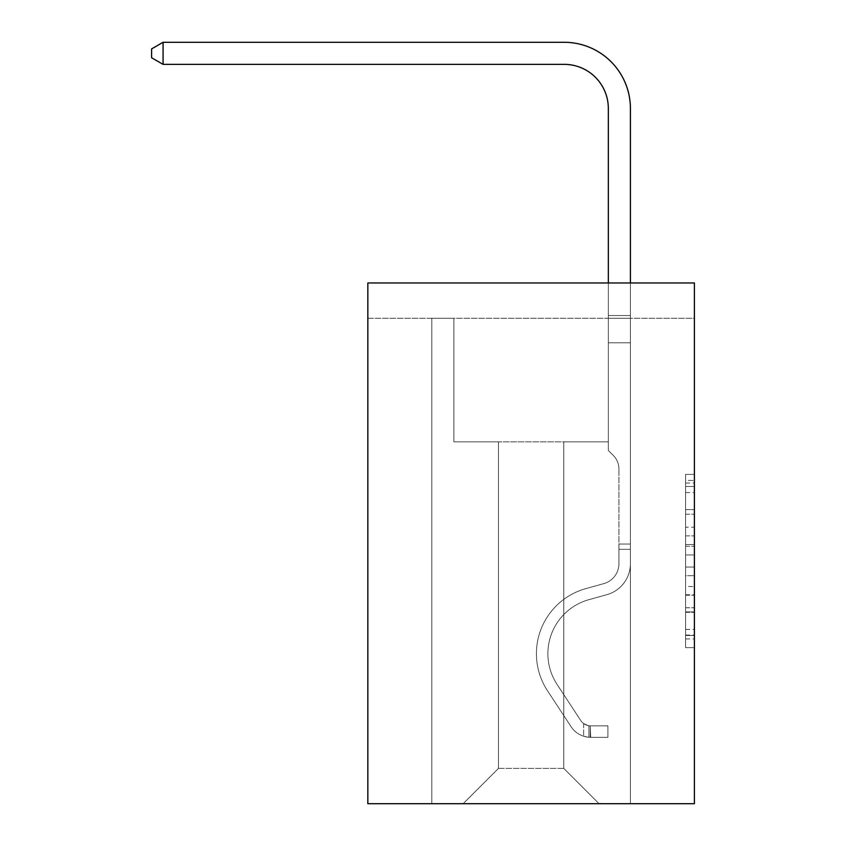 <?xml version="1.0" encoding="UTF-8"?>
<svg xmlns="http://www.w3.org/2000/svg" width="846" height="846" viewBox="0 0 846 846"><rect width="100%" height="100%" fill="white"/><g stroke="black" fill="none" stroke-linecap="round" stroke-linejoin="round"><path stroke-width="0.63" stroke-dasharray="4.23 3.17" d="M685.567 527.206L685.567 554.923L694.397 554.923L694.397 638.963L694.397 483.024L694.397 554.923L685.567 554.923L685.567 480.422L685.567 647.624L685.567 474.363L685.567 635.494L694.397 635.494L685.567 635.494L694.397 635.494L685.567 635.494L685.567 607.777L685.567 647.624L694.397 647.624L694.397 474.363L694.397 635.06L694.397 567.053L685.567 567.053L694.397 567.053L694.397 607.777L694.397 486.492L685.567 486.492L694.397 486.492L694.397 647.624L694.397 483.024L694.397 647.624L685.567 647.624L685.567 474.363L694.397 474.363L694.397 483.024L694.397 474.363L694.397 483.024L694.397 474.363L694.397 480.422L694.397 474.363L685.567 474.363L685.567 486.492L694.397 486.492L685.567 486.492L685.567 527.206L694.397 527.206M694.397 544.528L694.397 535.867L694.397 544.528L685.567 544.528L685.567 509.662L685.567 612.324L685.567 586.542L694.397 586.542L685.567 586.542L685.567 647.624L694.397 647.624L685.567 647.624L694.397 647.624L685.567 647.624L685.567 474.363L694.397 474.363L685.567 474.363L694.397 474.363L685.567 474.363L685.567 544.528L694.397 544.528M694.397 318.286L694.397 803.7L367.841 803.7L367.841 282.976L694.397 282.976L367.841 282.976L367.841 318.286L694.397 318.286L694.397 282.976L367.841 282.976L367.841 318.286L694.397 318.286M599.074 803.7L630.407 803.7L630.407 318.286L608.337 318.286L608.337 441.845L563.774 441.845L563.774 768.401L599.074 803.7L630.407 803.7L630.407 318.286L608.337 318.286L608.337 441.845L563.774 441.845L563.774 768.401L498.463 768.401L498.463 441.845L498.463 768.401L498.463 441.845L498.463 768.401L498.463 441.845L563.774 441.845L563.774 768.401L599.074 803.7L630.407 803.7L630.407 318.286L608.337 318.286L608.337 441.845L563.774 441.845L563.774 768.401L599.074 803.7L630.407 803.7L630.407 318.286L608.337 318.286L608.337 441.845L563.774 441.845L563.774 768.401L599.074 803.7L630.407 803.7L630.407 318.286L608.337 318.286L608.337 441.845L563.774 441.845L563.774 768.401L599.074 803.7L630.407 803.7L630.407 318.286L608.337 318.286L608.337 441.845L563.774 441.845L563.774 768.401L599.074 803.7L630.407 803.7L630.407 318.286L608.337 318.286L608.337 441.845L563.774 441.845L563.774 768.401L599.074 803.7L630.407 803.7L630.407 318.286L608.337 318.286L608.337 441.845L563.774 441.845L563.774 768.401L599.074 803.7L630.407 803.7L630.407 318.286L608.337 318.286L608.337 441.845L563.774 441.845L563.774 768.401L599.074 803.7L630.407 803.7L630.407 318.286L608.337 318.286L608.337 441.845L563.774 441.845L563.774 768.401L599.074 803.7L630.407 803.7L630.407 318.286L608.337 318.286L608.337 441.845L563.774 441.845L563.774 768.401L599.074 803.7L630.407 803.7L630.407 318.286L608.337 318.286L608.337 441.845L563.774 441.845L563.774 768.401L599.074 803.7L630.407 803.7L630.407 318.286L608.337 318.286L608.337 441.845L563.774 441.845L563.774 768.401L599.074 803.7L630.407 803.7L630.407 318.286L608.337 318.286L608.337 441.845L563.774 441.845L563.774 768.401L599.074 803.7L630.407 803.7L630.407 318.286L608.337 318.286L608.337 441.845L563.774 441.845L563.774 768.401L599.074 803.7L463.153 803.7L630.407 803.7L630.407 318.286L608.337 318.286L608.337 441.845L563.774 441.845L563.774 768.401L599.074 803.7L563.774 768.401L563.774 441.845L453.89 441.845L453.89 318.286L431.83 318.286L431.83 803.7L463.153 803.7L498.463 768.401L498.463 441.845L453.89 441.845L453.89 318.286L431.83 318.286L431.83 803.7L463.153 803.7L498.463 768.401L498.463 441.845L453.89 441.845L453.89 318.286L431.83 318.286L431.83 803.7L463.153 803.7L498.463 768.401L498.463 441.845L453.89 441.845L453.89 318.286L431.83 318.286L431.83 803.7L463.153 803.7L498.463 768.401L498.463 441.845L453.89 441.845L453.89 318.286L431.83 318.286L431.83 803.7L463.153 803.7L498.463 768.401L498.463 441.845L453.89 441.845L453.89 318.286L431.83 318.286L431.83 803.7L463.153 803.7L498.463 768.401L498.463 441.845L453.89 441.845L453.89 318.286L431.83 318.286L431.83 803.7L463.153 803.7L498.463 768.401L498.463 441.845L453.89 441.845L453.89 318.286L431.83 318.286L431.83 803.7L463.153 803.7L498.463 768.401L498.463 441.845L453.89 441.845L453.89 318.286L431.83 318.286L431.83 803.7L463.153 803.7L498.463 768.401L498.463 441.845L453.89 441.845L453.89 318.286L431.83 318.286L431.83 803.7L463.153 803.7L498.463 768.401L498.463 441.845L453.89 441.845L453.89 318.286L431.83 318.286L431.83 803.7L463.153 803.7L498.463 768.401L498.463 441.845L453.89 441.845L453.89 318.286L431.83 318.286L431.83 803.7L463.153 803.7L498.463 768.401L498.463 441.845L453.89 441.845L453.89 318.286L431.83 318.286L431.83 803.7L463.153 803.7L498.463 768.401L563.774 768.401L599.074 803.7M431.83 803.7L463.153 803.7L498.463 768.401L498.463 441.845L453.89 441.845L453.89 318.286L431.83 318.286L431.83 803.7L463.153 803.7L498.463 768.401L463.153 803.7L498.463 768.401L463.153 803.7L431.83 803.7L431.83 318.286L431.83 803.7M453.89 318.286L431.83 318.286L453.89 318.286L453.89 441.845L453.89 318.286M498.463 441.845L453.89 441.845L498.463 441.845M685.567 554.923L694.397 554.923L685.567 554.923M685.567 480.422L685.567 474.363L685.567 480.422L694.397 480.422L685.567 480.422M685.567 611.891L685.567 575.714L685.567 611.891L694.397 611.891L685.567 611.891M685.567 575.714L685.567 567.053L694.397 567.053L685.567 567.053L685.567 575.714L694.397 575.714L685.567 575.714M685.567 509.662L685.567 486.492L685.567 509.662L694.397 509.662L685.567 509.662M685.567 474.363L694.397 474.363L685.567 474.363L685.567 483.024L685.567 474.363L694.397 474.363M685.567 647.624L694.397 647.624L685.567 647.624L685.567 638.963L685.567 647.624M163.077 64.359L151.603 57.75L151.603 48.92L163.077 42.3L151.603 48.92L163.077 42.3L564.208 42.3A66.189 66.189 0 0 1 630.407 108.489L630.407 315.516L608.337 315.516L608.337 108.489L608.337 450.495L613.318 455.465A19.172 19.172 0 0 1 618.934 469.022L618.934 563.648A20.738 20.738 0 0 1 603.758 583.634A20.738 20.738 0 0 0 618.934 563.648A20.738 20.738 0 0 1 603.758 583.634A20.738 20.738 0 0 0 618.934 563.648L618.934 469.022A19.172 19.172 0 0 0 613.318 455.465L608.337 450.495L608.337 315.516L608.337 450.495L613.318 455.465L608.337 450.495L608.337 315.516L608.337 450.495L608.337 315.516L608.337 342.82L630.407 342.82L630.407 563.648L630.407 544.041L618.934 544.041L630.407 544.041L618.934 544.041L630.407 544.041L618.934 544.041L618.934 563.648A20.738 20.738 0 0 1 603.758 583.634A20.738 20.738 0 0 0 618.934 563.648L618.934 544.041L618.934 563.648A20.738 20.738 0 0 1 603.758 583.634A20.738 20.738 0 0 0 618.934 563.648A20.738 20.738 0 0 1 603.758 583.634A20.738 20.738 0 0 0 618.934 563.648L618.934 544.041L618.934 563.648A20.738 20.738 0 0 1 603.758 583.634A20.738 20.738 0 0 0 618.934 563.648L618.934 544.041L618.934 563.648A20.738 20.738 0 0 1 603.758 583.634A20.738 20.738 0 0 0 618.934 563.648A20.738 20.738 0 0 1 603.758 583.634A20.738 20.738 0 0 0 618.934 563.648L618.934 544.041L618.934 563.648A20.738 20.738 0 0 1 603.758 583.634L585.802 588.636L603.758 583.634A20.738 20.738 0 0 0 618.934 563.648A20.738 20.738 0 0 1 603.758 583.634L585.802 588.636L603.758 583.634A20.738 20.738 0 0 0 618.934 563.648A20.738 20.738 0 0 1 603.758 583.634L585.802 588.636L603.758 583.634A20.738 20.738 0 0 0 618.934 563.648L618.934 544.041L618.934 563.648A20.738 20.738 0 0 1 603.758 583.634L585.802 588.636L603.758 583.634A20.738 20.738 0 0 0 618.934 563.648A20.738 20.738 0 0 1 603.758 583.634L585.802 588.636L603.758 583.634A20.738 20.738 0 0 0 618.934 563.648A20.738 20.738 0 0 1 603.758 583.634L585.802 588.636A67.521 67.521 0 0 0 547.478 690.706A67.521 67.521 0 0 1 585.802 588.636L603.758 583.634L585.802 588.636A67.521 67.521 0 0 0 547.478 690.706A67.521 67.521 0 0 1 585.802 588.636A67.521 67.521 0 0 0 547.478 690.706A67.521 67.521 0 0 1 585.802 588.636L603.758 583.634L585.802 588.636A67.521 67.521 0 0 0 547.478 690.706A67.521 67.521 0 0 1 585.802 588.636L603.758 583.634A20.738 20.738 0 0 0 618.934 563.648L618.934 544.041L618.934 563.648A20.738 20.738 0 0 1 603.758 583.634L585.802 588.636A67.521 67.521 0 0 0 547.478 690.706A67.521 67.521 0 0 1 585.802 588.636A67.521 67.521 0 0 0 547.478 690.706A67.521 67.521 0 0 1 585.802 588.636L603.758 583.634L585.802 588.636A67.521 67.521 0 0 0 547.478 690.706A67.521 67.521 0 0 1 585.802 588.636L603.758 583.634L585.802 588.636A67.521 67.521 0 0 0 547.478 690.706A67.521 67.521 0 0 1 585.802 588.636A67.521 67.521 0 0 0 547.478 690.706L571.135 726.767L547.478 690.706A67.521 67.521 0 0 1 585.802 588.636A67.521 67.521 0 0 0 547.478 690.706L571.135 726.767L547.478 690.706A67.521 67.521 0 0 1 585.802 588.636L603.758 583.634A20.738 20.738 0 0 0 618.934 563.648A20.738 20.738 0 0 1 603.758 583.634L585.802 588.636A67.521 67.521 0 0 0 547.478 690.706L571.135 726.767L547.478 690.706A67.521 67.521 0 0 1 585.802 588.636A67.521 67.521 0 0 0 547.478 690.706L571.135 726.767L547.478 690.706A67.521 67.521 0 0 1 585.802 588.636A67.521 67.521 0 0 0 547.478 690.706L571.135 726.767A23.392 23.392 0 0 0 583.634 736.242C590.434 737.68 590.434 737.68 583.634 736.242C590.434 737.68 590.434 737.68 583.634 736.242A23.392 23.392 0 0 1 571.135 726.767L547.478 690.706A67.521 67.521 0 0 1 585.802 588.636L603.758 583.634L585.802 588.636A67.521 67.521 0 0 0 547.478 690.706L571.135 726.767A23.392 23.392 0 0 0 590.244 737.321A23.392 23.392 0 0 1 571.135 726.767A23.392 23.392 0 0 0 583.634 736.242C590.434 737.68 590.434 737.68 583.634 736.242C590.434 737.68 590.434 737.68 583.634 736.242A23.392 23.392 0 0 1 571.135 726.767L547.478 690.706L571.135 726.767A23.392 23.392 0 0 0 590.244 737.321A23.392 23.392 0 0 1 571.135 726.767A23.392 23.392 0 0 0 583.634 736.242C590.434 737.68 590.434 737.68 583.634 736.242C590.434 737.68 590.434 737.68 583.634 736.242A23.392 23.392 0 0 1 571.135 726.767L547.478 690.706L571.135 726.767A23.392 23.392 0 0 0 590.244 737.321A23.392 23.392 0 0 1 571.135 726.767A23.392 23.392 0 0 0 583.634 736.242C590.434 737.68 590.434 737.68 583.634 736.242C590.434 737.68 590.434 737.68 583.634 736.242A23.392 23.392 0 0 1 571.135 726.767L547.478 690.706A67.521 67.521 0 0 1 585.802 588.636A67.521 67.521 0 0 0 547.478 690.706L571.135 726.767A23.392 23.392 0 0 0 590.244 737.321A23.392 23.392 0 0 1 571.135 726.767A23.392 23.392 0 0 0 583.634 736.242C590.434 737.68 590.434 737.68 583.634 736.242C590.434 737.68 590.434 737.68 583.634 736.242A23.392 23.392 0 0 1 571.135 726.767L547.478 690.706L571.135 726.767A23.392 23.392 0 0 0 590.244 737.321A23.392 23.392 0 0 1 571.135 726.767A23.392 23.392 0 0 0 583.634 736.242C590.434 737.68 590.434 737.68 583.634 736.242C590.434 737.68 590.434 737.68 583.634 736.242A23.392 23.392 0 0 1 571.135 726.767L547.478 690.706L571.135 726.767A23.392 23.392 0 0 0 590.244 737.321A23.392 23.392 0 0 1 571.135 726.767A23.392 23.392 0 0 0 583.634 736.242C590.434 737.68 590.434 737.68 583.634 736.242C590.434 737.68 590.434 737.68 583.634 736.242A23.392 23.392 0 0 1 571.135 726.767L547.478 690.706A67.521 67.521 0 0 1 585.802 588.636A67.521 67.521 0 0 0 547.478 690.706L571.135 726.767A23.392 23.392 0 0 0 590.244 737.321A23.392 23.392 0 0 1 571.135 726.767A23.392 23.392 0 0 0 583.634 736.242C590.434 737.68 590.434 737.68 583.634 736.242C590.434 737.68 590.434 737.68 583.634 736.242A23.392 23.392 0 0 1 571.135 726.767L547.478 690.706L571.135 726.767A23.392 23.392 0 0 0 590.244 737.321L607.904 737.331L590.244 737.321A23.392 23.392 0 0 1 571.135 726.767L547.478 690.706A67.521 67.521 0 0 1 585.802 588.636L603.758 583.634A20.738 20.738 0 0 0 618.934 563.648L618.934 544.041L618.934 549.34L618.934 544.041L630.407 544.041L630.407 563.648A32.211 32.211 0 0 1 606.836 594.685A32.211 32.211 0 0 0 630.407 563.648A32.211 32.211 0 0 1 606.836 594.685A32.211 32.211 0 0 0 630.407 563.648L630.407 549.34L630.407 563.648A32.211 32.211 0 0 1 606.836 594.685A32.211 32.211 0 0 0 630.407 563.648A32.211 32.211 0 0 1 606.836 594.685A32.211 32.211 0 0 0 630.407 563.648A32.211 32.211 0 0 1 606.836 594.685A32.211 32.211 0 0 0 630.407 563.648A32.211 32.211 0 0 1 606.836 594.685A32.211 32.211 0 0 0 630.407 563.648A32.211 32.211 0 0 1 606.836 594.685A32.211 32.211 0 0 0 630.407 563.648A32.211 32.211 0 0 1 606.836 594.685A32.211 32.211 0 0 0 630.407 563.648A32.211 32.211 0 0 1 606.836 594.685L588.879 599.687L606.836 594.685A32.211 32.211 0 0 0 630.407 563.648A32.211 32.211 0 0 1 606.836 594.685L588.879 599.687L606.836 594.685A32.211 32.211 0 0 0 630.407 563.648A32.211 32.211 0 0 1 606.836 594.685L588.879 599.687A56.048 56.048 0 0 0 557.07 684.414A56.048 56.048 0 0 1 588.879 599.687A56.048 56.048 0 0 0 557.07 684.414A56.048 56.048 0 0 1 588.879 599.687L606.836 594.685L588.879 599.687A56.048 56.048 0 0 0 557.07 684.414A56.048 56.048 0 0 1 588.879 599.687L606.836 594.685L588.879 599.687A56.048 56.048 0 0 0 557.07 684.414A56.048 56.048 0 0 1 588.879 599.687A56.048 56.048 0 0 0 557.07 684.414A56.048 56.048 0 0 1 588.879 599.687L606.836 594.685L588.879 599.687A56.048 56.048 0 0 0 557.07 684.414A56.048 56.048 0 0 1 588.879 599.687L606.836 594.685L588.879 599.687A56.048 56.048 0 0 0 557.07 684.414A56.048 56.048 0 0 1 588.879 599.687A56.048 56.048 0 0 0 557.07 684.414A56.048 56.048 0 0 1 588.879 599.687L606.836 594.685L588.879 599.687A56.048 56.048 0 0 0 557.07 684.414L580.726 720.475L557.07 684.414A56.048 56.048 0 0 1 588.879 599.687A56.048 56.048 0 0 0 557.07 684.414L580.726 720.475L557.07 684.414A56.048 56.048 0 0 1 588.879 599.687A56.048 56.048 0 0 0 557.07 684.414L580.726 720.475L557.07 684.414A56.048 56.048 0 0 1 588.879 599.687L606.836 594.685L588.879 599.687A56.048 56.048 0 0 0 557.07 684.414L580.726 720.475L557.07 684.414A56.048 56.048 0 0 1 588.879 599.687A56.048 56.048 0 0 0 557.07 684.414L580.726 720.475A11.918 11.918 0 0 0 583.634 723.542C590.318 726.608 590.318 726.608 583.634 723.542C590.318 726.608 590.318 726.608 583.634 723.542A11.918 11.918 0 0 1 580.726 720.475L557.07 684.414A56.048 56.048 0 0 1 588.879 599.687A56.048 56.048 0 0 0 557.07 684.414L580.726 720.475A11.918 11.918 0 0 0 590.244 725.847A11.918 11.918 0 0 1 580.726 720.475A11.918 11.918 0 0 0 583.634 723.542C590.318 726.608 590.318 726.608 583.634 723.542C590.318 726.608 590.318 726.608 583.634 723.542A11.918 11.918 0 0 1 580.726 720.475L557.07 684.414L580.726 720.475A11.918 11.918 0 0 0 590.244 725.847A11.918 11.918 0 0 1 580.726 720.475A11.918 11.918 0 0 0 583.634 723.542C590.318 726.608 590.318 726.608 583.634 723.542C590.318 726.608 590.318 726.608 583.634 723.542A11.918 11.918 0 0 1 580.726 720.475L557.07 684.414L580.726 720.475A11.918 11.918 0 0 0 590.244 725.847A11.918 11.918 0 0 1 580.726 720.475A11.918 11.918 0 0 0 583.634 723.542C590.318 726.608 590.318 726.608 583.634 723.542C590.318 726.608 590.318 726.608 583.634 723.542A11.918 11.918 0 0 1 580.726 720.475L557.07 684.414A56.048 56.048 0 0 1 588.879 599.687A56.048 56.048 0 0 0 557.07 684.414L580.726 720.475A11.918 11.918 0 0 0 590.244 725.847A11.918 11.918 0 0 1 580.726 720.475A11.918 11.918 0 0 0 583.634 723.542C590.318 726.608 590.318 726.608 583.634 723.542C590.318 726.608 590.318 726.608 583.634 723.542A11.918 11.918 0 0 1 580.726 720.475L557.07 684.414L580.726 720.475A11.918 11.918 0 0 0 590.244 725.847A11.918 11.918 0 0 1 580.726 720.475A11.918 11.918 0 0 0 583.634 723.542C590.318 726.608 590.318 726.608 583.634 723.542C590.318 726.608 590.318 726.608 583.634 723.542A11.918 11.918 0 0 1 580.726 720.475L557.07 684.414L580.726 720.475A11.918 11.918 0 0 0 590.244 725.847A11.918 11.918 0 0 1 580.726 720.475A11.918 11.918 0 0 0 583.634 723.542C590.318 726.608 590.318 726.608 583.634 723.542C590.318 726.608 590.318 726.608 583.634 723.542A11.918 11.918 0 0 1 580.726 720.475L557.07 684.414A56.048 56.048 0 0 1 588.879 599.687A56.048 56.048 0 0 0 557.07 684.414L580.726 720.475A11.918 11.918 0 0 0 590.244 725.847A11.918 11.918 0 0 1 580.726 720.475A11.918 11.918 0 0 0 583.634 723.542A11.918 11.918 0 0 1 580.726 720.475L557.07 684.414L580.726 720.475A11.918 11.918 0 0 0 590.244 725.847L607.904 725.857L607.904 737.331L607.904 725.857L590.244 725.847L590.688 737.331L607.904 737.331L590.244 737.321L590.244 725.847L607.904 725.857L607.904 737.331L607.904 725.857L590.244 725.847L590.688 737.331L607.904 737.331L590.244 737.321L590.244 725.847L607.904 725.857L607.904 737.331L607.904 725.857L590.244 725.847L590.688 737.331L607.904 737.331L590.244 737.321L590.244 725.847L607.904 725.857L607.904 737.331L607.904 725.857L590.244 725.847L590.688 737.331L607.904 737.331L590.244 737.321L590.244 725.847L607.904 725.857L607.904 737.331L607.904 725.857L590.244 725.847L590.688 737.331L607.904 737.331L590.244 737.321L590.244 725.847L607.904 725.857L607.904 737.331L607.904 725.857L590.244 725.847L590.688 737.331L607.904 737.331L590.244 737.321L590.244 725.847L607.904 725.857L607.904 737.331L607.904 725.857L590.244 725.847L590.688 737.331L607.904 737.331L590.244 737.321L590.244 725.847L607.904 725.857L590.244 725.847L590.244 737.321L590.244 725.847A11.918 11.918 0 0 1 580.726 720.475L557.07 684.414A56.048 56.048 0 0 1 588.879 599.687L606.836 594.685A32.211 32.211 0 0 0 630.407 563.648L630.407 315.516L630.407 342.82L630.407 315.516L608.337 315.516L608.337 108.489A44.129 44.129 0 0 0 564.208 64.359L163.077 64.359L163.077 42.3L564.208 42.3A66.189 66.189 0 0 1 630.407 108.489L630.407 342.82L630.407 315.516L608.337 315.516L608.337 342.82L630.407 342.82L630.407 315.516L630.407 342.82L630.407 315.516L608.337 315.516L608.337 108.489A44.129 44.129 0 0 0 564.208 64.359L163.077 64.359L151.603 57.75L151.603 48.92L151.603 57.75L163.077 64.359L163.077 42.3L163.077 64.359L151.603 57.75L151.603 48.92L163.077 42.3L151.603 48.92L151.603 57.75L163.077 64.359L163.077 42.3L564.208 42.3A66.189 66.189 0 0 1 630.407 108.489L630.407 342.82L630.407 315.516L608.337 315.516L630.407 315.516L630.407 342.82L630.407 315.516L608.337 315.516L608.337 108.489A44.129 44.129 0 0 0 564.208 64.359L163.077 64.359L151.603 57.75L151.603 48.92L163.077 42.3L163.077 64.359L163.077 42.3L151.603 48.92L151.603 57.75L163.077 64.359L151.603 57.75L151.603 48.92L163.077 42.3L564.208 42.3A66.189 66.189 0 0 1 630.407 108.489L630.407 342.82L630.407 315.516L608.337 315.516L608.337 450.495L613.318 455.465A19.172 19.172 0 0 1 618.934 469.022A19.172 19.172 0 0 0 613.318 455.465L608.337 450.495L608.337 342.82L630.407 342.82L630.407 563.648A32.211 32.211 0 0 1 606.836 594.685A32.211 32.211 0 0 0 630.407 563.648L630.407 342.82L608.337 342.82L608.337 108.489A44.129 44.129 0 0 0 564.208 64.359L163.077 64.359L163.077 42.3L163.077 64.359L151.603 57.75L163.077 64.359L163.077 42.3L151.603 48.92L151.603 57.75L151.603 48.92L163.077 42.3L564.208 42.3A66.189 66.189 0 0 1 630.407 108.489L630.407 342.82L608.337 342.82L608.337 450.495L613.318 455.465A19.172 19.172 0 0 1 618.934 469.022A19.172 19.172 0 0 0 613.318 455.465L608.337 450.495L608.337 315.516L630.407 315.516L608.337 315.516L608.337 108.489A44.129 44.129 0 0 0 564.208 64.359L163.077 64.359L151.603 57.75L163.077 64.359L163.077 42.3L163.077 64.359L151.603 57.75L151.603 48.92L151.603 57.75L163.077 64.359L163.077 42.3L151.603 48.92L163.077 42.3L564.208 42.3A66.189 66.189 0 0 1 630.407 108.489L630.407 563.648A32.211 32.211 0 0 1 606.836 594.685A32.211 32.211 0 0 0 630.407 563.648L630.407 342.82L608.337 342.82L608.337 450.495L613.318 455.465A19.172 19.172 0 0 1 618.934 469.022A19.172 19.172 0 0 0 613.318 455.465L608.337 450.495L608.337 342.82L630.407 342.82L630.407 563.648A32.211 32.211 0 0 1 606.836 594.685A32.211 32.211 0 0 0 630.407 563.648L630.407 342.82L608.337 342.82L608.337 315.516L608.337 450.495L613.318 455.465A19.172 19.172 0 0 1 618.934 469.022A19.172 19.172 0 0 0 613.318 455.465L608.337 450.495L608.337 342.82L630.407 342.82L630.407 563.648A32.211 32.211 0 0 1 606.836 594.685L588.879 599.687L606.836 594.685A32.211 32.211 0 0 0 630.407 563.648L630.407 342.82L608.337 342.82L608.337 108.489A44.129 44.129 0 0 0 564.208 64.359L163.077 64.359L564.208 64.359L163.077 64.359L564.208 64.359L163.077 64.359L163.077 42.3L151.603 48.92L151.603 57.75L151.603 48.92L163.077 42.3L564.208 42.3A66.189 66.189 0 0 1 630.407 108.489L630.407 315.516L608.337 315.516L630.407 315.516L630.407 108.489L630.407 315.516L608.337 315.516L608.337 108.489A44.129 44.129 0 0 0 564.208 64.359L163.077 64.359L564.208 64.359L163.077 64.359L163.077 42.3L151.603 48.92L151.603 57.75L163.077 64.359L564.208 64.359L163.077 64.359L163.077 42.3L564.208 42.3A66.189 66.189 0 0 1 630.407 108.489L630.407 315.516L630.407 108.489L630.407 315.516L608.337 315.516L608.337 450.495L613.318 455.465A19.172 19.172 0 0 1 618.934 469.022A19.172 19.172 0 0 0 613.318 455.465L608.337 450.495L608.337 342.82L630.407 342.82L630.407 563.648A32.211 32.211 0 0 1 606.836 594.685A32.211 32.211 0 0 0 630.407 563.648L630.407 342.82L608.337 342.82L608.337 108.489A44.129 44.129 0 0 0 564.208 64.359M564.208 42.3A66.189 66.189 0 0 1 630.407 108.489A66.189 66.189 0 0 0 564.208 42.3A66.189 66.189 0 0 1 630.407 108.489A66.189 66.189 0 0 0 564.208 42.3A66.189 66.189 0 0 1 630.407 108.489A66.189 66.189 0 0 0 564.208 42.3A66.189 66.189 0 0 1 630.407 108.489L630.407 315.516L630.407 108.489L630.407 315.516L608.337 315.516L608.337 108.489M618.934 563.648L618.934 469.022A19.172 19.172 0 0 0 613.318 455.465A19.172 19.172 0 0 1 618.934 469.022A19.172 19.172 0 0 0 613.318 455.465A19.172 19.172 0 0 1 618.934 469.022L618.934 563.648M618.934 544.041L630.407 544.041L630.407 549.34L630.407 544.041L618.934 544.041M630.407 563.648L630.407 342.82L608.337 342.82L630.407 342.82L630.407 563.648L630.407 342.82L608.337 342.82L630.407 342.82L630.407 563.648M608.337 450.495L613.318 455.465L608.337 450.495M630.407 282.976L630.407 315.516L608.337 315.516L608.337 282.976M583.634 723.542C590.318 726.608 590.318 726.608 583.634 723.542C590.318 726.608 590.318 726.608 583.634 723.542L583.634 736.242L583.634 723.542M607.904 737.331L607.904 725.857L607.904 737.331M685.567 607.777L694.397 607.777L685.567 607.777M685.567 594.78L694.397 594.78M685.567 514.209L694.397 514.209L685.567 514.209M685.567 483.024L694.397 483.024M685.567 638.963L694.397 638.963M685.567 629.435L694.397 629.435M685.567 492.552L694.397 492.552M685.567 546.262L694.397 546.262L685.567 546.262M685.567 595.214L694.397 595.214L685.567 595.214M685.567 612.324L694.397 612.324L685.567 612.324M685.567 535.867L694.397 535.867L685.567 535.867M618.934 549.34L630.407 549.34L618.934 549.34M685.567 635.06L694.397 635.06M685.567 635.494L694.397 635.494M685.567 486.492L694.397 486.492M588.922 725.72L588.922 737.268L588.922 725.72"/><path stroke-width="1.27" d="M694.397 282.976L694.397 803.7L367.841 803.7L367.841 282.976L694.397 282.976M608.337 282.976L608.337 108.489A44.129 44.129 0 0 0 564.208 64.359L163.077 64.359L151.603 57.75L151.603 48.92L163.077 42.3L564.208 42.3A66.189 66.189 0 0 1 630.407 108.489L630.407 282.976M608.337 108.489A44.129 44.129 0 0 0 564.208 64.359A44.129 44.129 0 0 1 608.337 108.489A44.129 44.129 0 0 0 564.208 64.359A44.129 44.129 0 0 1 608.337 108.489A44.129 44.129 0 0 0 564.208 64.359A44.129 44.129 0 0 1 608.337 108.489A44.129 44.129 0 0 0 564.208 64.359M163.077 64.359L163.077 42.3L564.208 42.3"/></g></svg>
